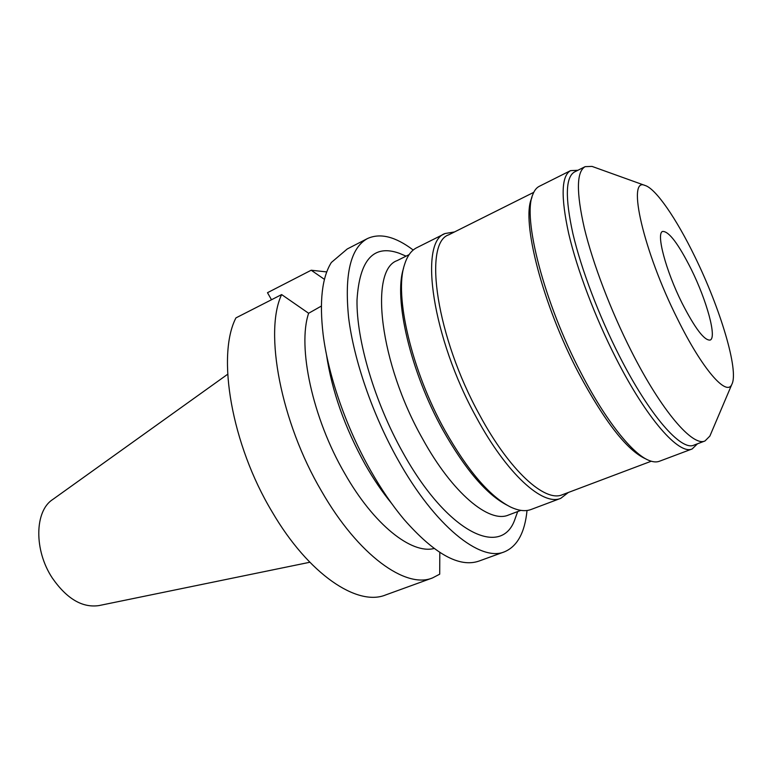 <?xml version="1.0" encoding="UTF-8"?>
<svg xmlns="http://www.w3.org/2000/svg" width="772" height="772" viewBox="0 0 772 772"><rect width="100%" height="100%" fill="white"/><g stroke="black" fill="none" stroke-linecap="round" stroke-linejoin="round"><path stroke-width="1.16" d="M227.672 374.256L52.621 499.571C34.643 511.025 33.833 550.185 52.284 577.977C66.778 598.811 82.334 608.008 98.951 605.586L309.823 562.257M271.493 299.748L267.488 292.704L311.193 270.229L324.472 279.377M281.635 294.576L235.942 317.89C216.469 355.313 231.359 444.296 272.236 512.039C308.684 574.484 357.455 606.667 385.633 594.951L432.503 577.938C405.956 589.104 358.362 555.464 321.683 491.407C280.593 421.888 263.937 331.632 281.635 294.576L308.626 313.268L321.355 306.079M432.503 577.938L439.712 574.175L439.808 552.453M391.452 503.219C382.314 492.082 373.609 479.267 365.359 464.773C344.795 427.678 331.825 390.912 326.45 354.464M308.626 313.268C297.297 346.638 312.428 418.028 344.727 473.458C373.851 524.835 411.544 554.344 434.086 548.506M311.193 270.229L326.768 271.927M367.462 238.558L347.246 248.98L331.352 262.48C322.03 277.37 319.28 301.321 323.111 334.324C328.225 375.684 346.319 427.939 370.83 470.901C381.349 489.38 392.398 505.525 403.959 519.344C434.327 553.929 459.311 567.845 478.91 561.099L504.367 551.855C480.454 562.132 434.858 526.166 397.87 459.62C372.519 414.41 353.827 359.993 348.606 317.572C344.322 274.156 350.604 247.822 367.462 238.558C380.2 232.758 395.447 236.579 413.213 250.041M527.025 510.485C524.835 532.661 517.279 546.451 504.367 551.855M402.289 254.548L399.182 253.235C373.571 244.126 359.511 259.739 357.011 300.067C356.365 340.105 374.594 402.058 402.801 452.392C447.702 533.741 502.225 558.532 515.156 518.61L516.294 515.435M409.112 254.635L397.223 260.579C369.122 269.93 379.544 363.11 422.689 438.978C452.46 493.231 489.294 523.532 508.43 515.059L520.859 510.369M507.001 505.129C486.659 494.572 465.352 469.656 443.089 430.38C410.424 371.95 393.411 298.253 403.534 268.376M445.058 233.53L416.726 247.725C411.206 250.475 407.114 256.188 404.46 264.854C394.096 295.174 411.495 370.608 444.933 430.448C467.736 470.679 489.496 496.135 510.205 506.847C518.369 510.784 525.346 511.662 531.117 509.472L560.771 498.326C543.015 506.336 506.818 474.037 476.295 417.237C432.146 337.673 418.665 241.771 445.058 233.53L454.534 231.938M568.375 492.459L560.771 498.326M533.751 192.344L448.764 234.813C422.979 242.852 436.363 336.91 479.615 414.989C509.53 470.756 544.993 502.582 562.344 494.736L651.25 461.222M646.521 459.263L645.257 458.664C626.912 450.153 604.737 421.666 578.73 373.223C542.484 304.448 521.197 221.11 531.561 198.472L531.976 197.15M570.556 170.641L539.29 186.313C536.501 187.702 534.33 190.472 532.777 194.621C522.248 217.521 544.067 302.72 581.113 373.108C605.557 420.45 632.432 453.975 648.914 460.392C653.015 462.071 656.518 462.36 659.433 461.251L692.175 448.947C679.186 455.268 646.839 419.022 616.075 358.382C595.154 317.398 577.109 269.66 568.703 233.646C560.713 196.889 561.331 175.891 570.556 170.641L577.919 170.265M697.454 443.803L692.175 448.947M585.147 166.655L574.522 171.963C565.548 177.077 565.007 197.661 572.911 233.713C581.219 269.023 598.927 315.835 619.433 356.066C649.59 415.606 681.251 451.321 693.903 445.145L705.01 440.957C692.783 446.978 661.469 410.926 631.293 351.067C610.787 310.624 592.915 263.628 584.365 228.261C576.192 192.16 576.452 171.625 585.147 166.655L592.028 166.405L593.813 167.041M710.616 434.337L709.873 436.074L705.01 440.957M694.839 256.632C720.286 308.308 739.142 370.801 731.856 384.321C726.741 397.02 702.356 369.412 677.584 319.087C643.221 250.871 626.642 176.73 644.938 185.425C655.746 188.397 676.504 218.823 694.839 256.632M682.014 303.039C695.012 328.37 704.373 340.713 710.124 340.066C717.063 337.962 706.805 300.636 691.307 269.409C678.443 243.855 668.89 231.195 662.656 231.436C655.882 233.009 665.715 270.499 682.014 303.039M517.694 511.566L515.156 518.61M406.082 256.15L399.182 253.235M731.856 384.321L709.873 436.074M644.938 185.425L592.028 166.405"/></g></svg>
